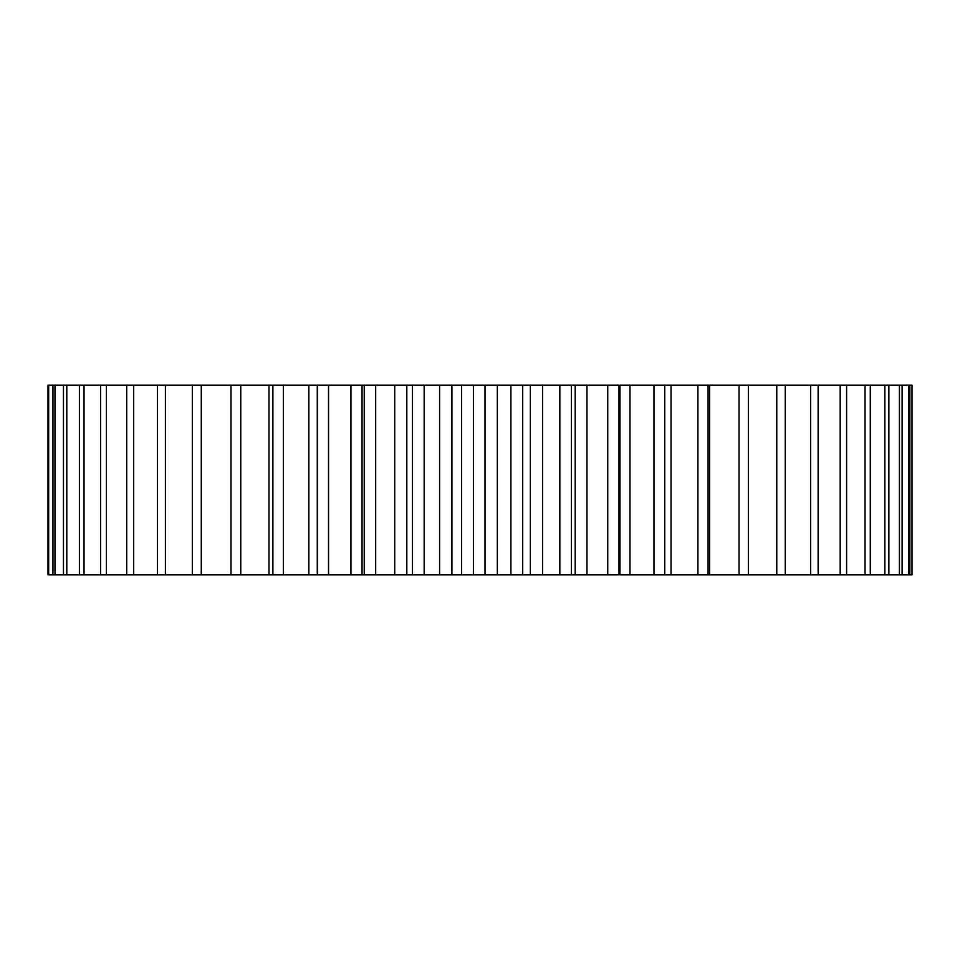<?xml version="1.0" encoding="UTF-8"?>
<svg xmlns="http://www.w3.org/2000/svg" width="960" height="960" viewBox="0 0 960 960"><rect width="100%" height="100%" fill="white"/><g stroke="black" fill="none" stroke-linecap="round" stroke-linejoin="round"><path stroke-width="1.44" d="M629.988 385.212L912 385.212L912 574.788L619.968 574.788L619.968 385.212L629.988 385.212L629.988 574.788M618.48 385.212L230.988 385.212L230.988 574.788L317.28 574.788L317.28 385.212M231.852 385.212L48 385.212L48 574.788L231.852 574.788M618.48 574.788L317.28 574.788M909.852 385.212L909.852 574.788M908.508 385.212L908.508 574.788M902.112 385.212L902.112 574.788M899.424 385.212L899.424 574.788M888.852 385.212L888.852 574.788M884.88 385.212L884.88 574.788M870.276 385.212L870.276 574.788M865.044 385.212L865.044 574.788M846.588 385.212L846.588 574.788M840.192 385.212L840.192 574.788M818.136 385.212L818.136 574.788M810.636 385.212L810.636 574.788M785.268 385.212L785.268 574.788M776.772 385.212L776.772 574.788M748.416 385.212L748.416 574.788M739.044 385.212L739.044 574.788M709.596 385.212L709.596 574.788M708.072 385.212L708.072 574.788M697.92 385.212L697.92 574.788M671.04 385.212L671.04 574.788M664.74 385.212L664.74 574.788M653.964 385.212L653.964 574.788M618.996 385.212L618.996 574.788M607.74 385.212L607.74 574.788M586.98 385.212L586.98 574.788M571.452 385.212L571.452 574.788M559.836 385.212L559.836 574.788M542.58 385.212L542.58 574.788M530.352 385.212L530.352 574.788M522.696 385.212L522.696 574.788M510.9 385.212L510.9 574.788M497.352 385.212L497.352 574.788M485.004 385.212L485.004 574.788M473.4 385.212L473.4 574.788M461.556 385.212L461.556 574.788M451.908 385.212L451.908 574.788M439.596 385.212L439.596 574.788M424.176 385.212L424.176 574.788M412.452 385.212L412.452 574.788M394.716 385.212L394.716 574.788M375.672 385.212L375.672 574.788M364.224 385.212L364.224 574.788M350.94 385.212L350.94 574.788M328.536 385.212L328.536 574.788M317.496 385.212L317.496 574.788M308.844 385.212L308.844 574.788M283.368 385.212L283.368 574.788M272.892 385.212L272.892 574.788M268.968 385.212L268.968 574.788M240.756 385.212L240.756 574.788M201.276 385.212L201.276 574.788M192.324 385.212L192.324 574.788M165.408 385.212L165.408 574.788M157.404 385.212L157.404 574.788M133.656 385.212L133.656 574.788M126.696 385.212L126.696 574.788M106.404 385.212L106.404 574.788M100.584 385.212L100.584 574.788M84.024 385.212L84.024 574.788M79.416 385.212L79.416 574.788M66.804 385.212L66.804 574.788M63.468 385.212L63.468 574.788M54.972 385.212L54.972 574.788M52.956 385.212L52.956 574.788M48.672 385.212L48.672 574.788M575.196 574.788L575.196 385.212M406.824 574.788L406.824 385.212M362.052 574.788L362.052 385.212"/></g></svg>
